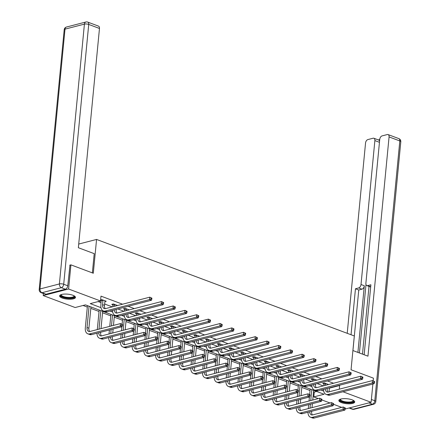 <?xml version="1.0" encoding="UTF-8"?>
<svg xmlns="http://www.w3.org/2000/svg" width="440" height="440" viewBox="0 0 440 440"><rect width="100%" height="100%" fill="white"/><g stroke="black" fill="none" stroke-linecap="round" stroke-linejoin="round"><path stroke-width="0.66" d="M72.897 295.268A7.97 2.492 5.5 0 1 75.482 297.413A7.97 2.492 5.5 0 1 70.642 299.222A7.97 2.492 5.5 0 1 62.2 298.034A7.97 2.492 5.5 0 1 59.62 295.884A7.97 2.492 5.5 0 1 64.455 294.074A7.97 2.492 5.5 0 1 72.897 295.268M352.132 399.839A7.97 2.492 5.5 0 1 354.712 401.99A7.97 2.492 5.5 0 1 349.872 403.799A7.97 2.492 5.5 0 1 341.429 402.606A7.97 2.492 5.5 0 1 338.85 400.461A7.97 2.492 5.5 0 1 343.684 398.651A7.97 2.492 5.5 0 1 352.132 399.839M372.873 384.032L371.113 402.303L345.741 408.87L345.263 408.689M341.748 407.374L333.542 404.3M330.027 402.985L321.822 399.911M318.302 398.591L313.803 396.908L324.093 394.245L85.437 304.87L75.152 307.527L43.213 295.57L68.591 289.003L100.524 300.966L90.239 303.627L100.986 307.654M313.539 391.804L314.27 392.079L313.803 396.908M83.055 305.486L87.324 307.082M90.816 308.391L99.044 311.471M102.537 312.78L110.764 315.865M114.257 317.168L122.491 320.254M125.983 321.563L134.211 324.643M137.704 325.952L145.931 329.032M149.424 330.341L157.657 333.421M161.15 334.73L169.378 337.816M172.871 339.119L181.099 342.205M184.591 343.514L192.825 346.594M196.317 347.902L204.545 350.983M208.038 352.292L216.266 355.377M219.758 356.681L227.992 359.766M231.479 361.075L239.712 364.155M243.205 365.464L251.433 368.544M254.925 369.853L263.153 372.933M266.646 374.242L274.879 377.327M278.372 378.631L286.6 381.716M290.092 383.026L298.32 386.106M301.812 387.415L310.046 390.495M43.412 293.524L43.213 295.57M69.751 265.161L70.917 264.858L93.308 273.246L96.564 239.437L78.711 244.057M96.564 239.437L354.305 335.968L351.048 369.771L373.439 378.158L373.181 380.848M314.27 392.079L316.652 391.463M328.861 387.992L329.357 388.174L339.642 385.517L339.147 385.33M333.553 383.235L327.426 380.941M321.827 378.846L315.706 376.552M310.107 374.451L303.98 372.158M298.386 370.062L292.259 367.769M286.66 365.673L280.538 363.38M274.94 361.284L268.812 358.991M263.219 356.895L257.092 354.602M251.493 352.5L245.372 350.207M239.773 348.111L233.646 345.818M228.052 343.723L221.925 341.429M216.326 339.334L210.205 337.04M204.606 334.945L198.484 332.645M192.885 330.55L186.758 328.257M181.159 326.161L175.038 323.868M169.439 321.772L163.317 319.479M157.718 317.383L151.591 315.09M145.998 312.989L139.871 310.695M134.272 308.6L128.15 306.306M122.551 304.211L100.991 296.137L100.524 300.966M98.142 301.582L101.118 302.698M104.61 304.007L112.266 306.873M117.86 308.968L123.987 311.262M129.586 313.357L135.707 315.651M141.306 317.746L147.433 320.04M153.027 322.141L159.154 324.434M164.753 326.53L170.874 328.823M176.473 330.918L182.595 333.212M188.194 335.308L194.321 337.601M199.92 339.697L206.041 341.99M211.64 344.091L217.762 346.385M223.361 348.48L229.488 350.774M235.081 352.869L241.208 355.163M246.807 357.258L252.929 359.552M258.528 361.647L264.655 363.946M270.248 366.042L276.375 368.335M281.974 370.431L288.096 372.724M293.695 374.82L299.822 377.113M305.415 379.209L311.542 381.502M317.141 383.603L323.263 385.897M328.581 384.522L324.451 382.976L322.74 383.416L323.956 383.873M316.855 380.127L312.73 378.582L311.014 379.027L312.235 379.484M305.135 375.738L301.01 374.193L299.293 374.638L300.514 375.095M293.414 371.349L289.284 369.804L287.573 370.249L288.789 370.706M281.688 366.96L277.563 365.415L275.847 365.855L277.068 366.311M269.968 362.571L265.843 361.026L264.127 361.466L265.348 361.922M258.247 358.177L254.117 356.631L252.406 357.077L253.627 357.533M246.521 353.788L242.396 352.242L240.68 352.688L241.901 353.144M234.801 349.399L230.676 347.853L228.96 348.298L230.181 348.755M223.08 345.01L218.955 343.464L217.239 343.904L218.46 344.361M211.354 340.62L207.229 339.075L205.513 339.515L206.734 339.972M199.634 336.226L195.509 334.68L193.793 335.126L195.014 335.583M187.913 331.837L183.788 330.291L182.072 330.737L183.293 331.194M176.187 327.448L172.062 325.902L170.352 326.348L171.567 326.805M164.466 323.059L160.341 321.514L158.626 321.954L159.847 322.41M152.746 318.665L148.621 317.119L146.905 317.565L148.126 318.021M141.026 314.276L136.895 312.73L135.185 313.175L136.4 313.632M129.3 309.887L125.175 308.341L123.459 308.786L124.68 309.243M117.579 305.498L113.454 303.952L111.738 304.392L112.959 304.854M104.841 301.609L106.238 301.252L101.728 299.563L100.634 299.844M100.595 300.223L101.233 300.459M70.917 264.858L68.591 289.003M339.642 385.517L339.29 389.169M342.969 391.765L371.113 402.303M109.956 311.014L112.706 312.043M121.682 315.403L124.432 316.432M133.403 319.792L136.153 320.82M145.123 324.181L147.873 325.209M156.849 328.57L159.599 329.604M168.57 332.965L171.32 333.993M180.29 337.354L183.04 338.382M192.016 341.743L194.766 342.771M203.737 346.132L206.487 347.16M215.457 350.52L218.207 351.555M227.183 354.915L229.933 355.944M238.904 359.304L241.654 360.333M250.624 363.693L253.374 364.722M262.35 368.082L265.1 369.116M274.071 372.471L276.821 373.505M285.791 376.866L288.541 377.894M297.512 381.255L300.262 382.283M309.238 385.644L311.988 386.672M320.958 390.033L323.708 391.067M329.357 388.174L329.005 391.831M325.672 383.433L325.589 385.292M327.74 384.208L327.586 384.775M327.239 388.41L327.201 388.779A5.109 3.163 -69.5 0 0 327.993 392.073M323.879 385.737L323.812 383.141M325.298 388.911A5.109 3.163 -69.5 0 0 326.964 391.969A5.109 3.163 -69.5 0 0 328.29 392.018L372.488 380.584L374.622 381.574L373.874 381.293L373.78 382.256L374.534 382.536L374.622 381.574M374.534 382.536L374.132 383.702L329.934 395.137A7.662 4.741 110.5 0 1 327.943 395.065L326.068 394.361A7.662 4.741 110.5 0 1 323.565 389.361M374.132 383.702L372.257 382.998L328.053 394.433A7.662 4.741 110.5 0 1 326.068 394.361M373.78 382.256L372.257 382.998L372.488 380.584L373.874 381.293M325.738 383.768L324.022 384.214M308.303 408.601L308.682 404.624M309.034 400.989L309.419 397.012M309.666 394.438L310.184 389.037M313.676 390.346L312.747 400.032M312.395 403.661L312.01 407.644M311.663 411.274L311.625 411.642A5.109 3.163 -69.5 0 0 312.416 414.942M311.8 389.642L310.75 400.549M310.398 404.179L310.019 408.155M309.722 411.78A5.109 3.163 -69.5 0 0 311.388 414.838A5.109 3.163 -69.5 0 0 312.714 414.882L343.195 407L345.334 407.985L344.581 407.704L344.487 408.667L345.241 408.952L345.334 407.985M345.241 408.952L344.839 410.118L314.358 418A7.662 4.741 110.5 0 1 312.367 417.929L310.492 417.23A7.662 4.741 110.5 0 1 307.989 412.225M344.839 410.118L342.964 409.415L312.477 417.296A7.662 4.741 110.5 0 1 310.492 417.23M344.487 408.667L342.964 409.415L343.195 407L344.581 407.704M353.491 400.472A6.897 2.156 5.5 0 1 345.384 402.441A6.897 2.156 5.5 0 1 340.334 399.207M340.62 399.113A6.386 1.997 -174.5 0 0 340.543 399.355A6.386 1.997 -174.5 0 0 345.538 401.808A6.386 1.997 -174.5 0 0 353.254 400.582A6.386 1.997 -174.5 0 0 353.232 400.329M339.014 400.037A7.915 2.475 -174.5 0 0 345.164 402.732A7.915 2.475 -174.5 0 0 354.629 401.539M74.261 295.895A6.897 2.156 5.5 0 1 66.154 297.864A6.897 2.156 5.5 0 1 61.105 294.63M61.391 294.536A6.386 1.997 -174.5 0 0 61.314 294.784A6.386 1.997 -174.5 0 0 66.308 297.231A6.386 1.997 -174.5 0 0 74.025 296.005A6.386 1.997 -174.5 0 0 74.003 295.752M59.785 295.46A7.915 2.475 -174.5 0 0 65.934 298.155A7.915 2.475 -174.5 0 0 75.4 296.962M352.897 350.537L367.956 356.175L389.07 136.917A3.064 1.898 -69.5 0 0 388.086 134.579A3.064 1.898 -69.5 0 0 387.293 134.552L382.08 135.9A3.064 1.898 -69.5 0 0 379.742 139.332L365.888 283.25A3.064 1.898 -69.5 0 0 366.867 285.588A3.064 1.898 -69.5 0 0 367.664 285.615L370.7 286.754M364.15 354.75L370.887 284.779L367.664 285.615M379.456 142.307L374.875 140.591A3.064 1.898 -69.5 0 0 373.89 138.254A3.064 1.898 -69.5 0 0 373.098 138.226L367.884 139.574A3.064 1.898 -69.5 0 0 365.547 143L347.221 333.317M379.72 139.557L378.334 139.915M358.683 287.936A3.064 1.898 -69.5 0 0 361.014 284.51L364.326 285.747A3.064 1.898 110.5 0 1 361.988 289.179L358.683 287.936L355.459 288.772L351.032 334.741M374.875 140.591L361.014 284.51M362.489 354.129L369.012 286.391M364.326 285.747L357.902 352.413M365.998 284.548L359.409 352.974M373.89 138.254L378.702 140.052A3.064 1.898 110.5 0 1 379.572 141.091M361.988 289.179L358.765 290.01L352.935 350.548M358.765 290.01L355.459 288.772M370.684 286.897A3.064 1.898 110.5 0 1 370.172 286.825L366.867 285.588M92.362 272.888L94.215 253.655L78.359 247.715L99.473 28.457L88.726 24.437L63.707 284.262L67.766 285.78L69.988 265.1M46.019 294.228L65.428 289.212L61.369 287.689L41.965 292.71L46.019 294.228A3.064 1.898 110.5 0 1 45.227 294.201L41.167 292.683A3.064 1.898 -69.5 0 0 41.965 292.71A3.064 2.211 75.5 0 1 39.985 288.97L59.395 283.949L84.414 24.123L65.005 29.145L39.985 288.97A3.064 0.957 -174.5 0 0 39.193 289.52A3.064 3.064 0 0 0 41.167 292.683M66.495 27.022A3.064 3.064 0 0 0 64.207 29.695A3.064 0.957 -174.5 0 1 65.005 29.145A3.064 2.211 -104.5 0 1 66.495 27.022L85.899 22A3.064 2.211 75.5 0 0 84.414 24.123A3.064 0.957 -174.5 0 1 88.726 24.437A3.064 1.898 -69.5 0 0 87.742 22.099L98.489 26.12A3.064 1.898 110.5 0 1 99.473 28.457M67.766 285.78A3.064 1.898 110.5 0 1 65.428 289.212M313.951 379.043L313.868 380.903M316.019 379.814L315.865 380.386M315.513 384.021L315.48 384.389A5.109 3.163 -69.5 0 0 316.272 387.684M312.152 381.348L312.092 378.747M313.572 384.522A5.109 3.163 -69.5 0 0 315.238 387.58A5.109 3.163 -69.5 0 0 316.564 387.629L360.767 376.195L362.901 377.185L362.153 376.899L362.06 377.867L362.808 378.147L362.901 377.185M362.808 378.147L362.411 379.313L318.214 390.742A7.662 4.741 110.5 0 1 316.223 390.676L314.341 389.972A7.662 4.741 110.5 0 1 311.839 384.973M362.411 379.313L360.531 378.609L316.333 390.043A7.662 4.741 110.5 0 1 314.341 389.972M362.06 377.867L360.531 378.609L360.767 376.195L362.153 376.899M314.017 379.379L312.301 379.825M302.225 374.649L302.148 376.514M304.298 375.425L304.145 375.997M303.793 379.632L303.76 379.995A5.109 3.163 -69.5 0 0 304.552 383.295M300.432 376.954L300.372 374.358M301.851 380.132A5.109 3.163 -69.5 0 0 303.518 383.191A5.109 3.163 -69.5 0 0 304.843 383.235L349.041 371.806L351.18 372.79L350.427 372.51L350.334 373.478L351.087 373.758L351.18 372.79M351.087 373.758L350.691 374.924L306.488 386.353A7.662 4.741 110.5 0 1 304.502 386.287L302.621 385.583A7.662 4.741 110.5 0 1 300.118 380.578M350.691 374.924L348.81 374.22L304.612 385.649A7.662 4.741 110.5 0 1 302.621 385.583M350.334 373.478L348.81 374.22L349.041 371.806L350.427 372.51M302.297 374.99L300.581 375.436M296.577 404.212L296.962 400.235M297.314 396.6L297.693 392.623M297.941 390.049L298.463 384.648M301.956 385.957L301.02 395.637M300.674 399.273L300.289 403.249M299.937 406.885L299.904 407.253A5.109 3.163 -69.5 0 0 300.696 410.548M300.075 385.253L299.024 396.154M298.678 399.79L298.293 403.766M297.995 407.385A5.109 3.163 -69.5 0 0 299.662 410.443A5.109 3.163 -69.5 0 0 300.988 410.493L331.474 402.606L333.608 403.596L332.86 403.315L332.767 404.278L333.514 404.558L333.608 403.596M333.514 404.558L333.118 405.724L302.638 413.611A7.662 4.741 110.5 0 1 300.647 413.54L298.766 412.836A7.662 4.741 110.5 0 1 296.263 407.836M333.118 405.724L331.243 405.02L300.757 412.907A7.662 4.741 110.5 0 1 298.766 412.836M332.767 404.278L331.243 405.02L331.474 402.606L332.86 403.315M284.856 399.823L285.241 395.846M285.588 392.211L285.973 388.234M286.22 385.66L286.743 380.259M290.235 381.568L289.3 391.248M288.948 394.884L288.569 398.86M288.216 402.495L288.184 402.864A5.109 3.163 -69.5 0 0 288.976 406.159M288.354 380.864L287.304 391.765M286.952 395.401L286.572 399.377M286.275 402.996A5.109 3.163 -69.5 0 0 287.942 406.054A5.109 3.163 -69.5 0 0 289.267 406.104L319.754 398.216L321.888 399.207L321.134 398.921L321.046 399.889L321.794 400.169L321.888 399.207M321.794 400.169L321.398 401.335L290.911 409.222A7.662 4.741 110.5 0 1 288.926 409.151L287.045 408.447A7.662 4.741 110.5 0 1 284.543 403.447M321.398 401.335L319.517 400.631L289.036 408.518A7.662 4.741 110.5 0 1 287.045 408.447M321.046 399.889L319.517 400.631L319.754 398.216L321.134 398.921M290.505 370.26L290.428 372.119M292.573 371.036L292.418 371.608M292.072 375.238L292.034 375.606A5.109 3.163 -69.5 0 0 292.826 378.906M288.712 372.565L288.645 369.969M290.131 375.743A5.109 3.163 -69.5 0 0 291.797 378.802A5.109 3.163 -69.5 0 0 293.123 378.846L337.32 367.417L339.46 368.401L338.707 368.12L338.613 369.089L339.367 369.369L339.46 368.401M339.367 369.369L338.965 370.535L294.767 381.964A7.662 4.741 110.5 0 1 292.776 381.898L290.901 381.194A7.662 4.741 110.5 0 1 288.398 376.189M338.965 370.535L337.09 369.831L292.886 381.26A7.662 4.741 110.5 0 1 290.901 381.194M338.613 369.089L337.09 369.831L337.32 367.417L338.707 368.12M290.57 370.601L288.855 371.041M278.784 365.871L278.702 367.73M280.852 366.647L280.698 367.213M280.352 370.849L280.313 371.217A5.109 3.163 -69.5 0 0 281.105 374.517M276.991 368.175L276.925 365.58M278.405 371.355A5.109 3.163 -69.5 0 0 280.071 374.413A5.109 3.163 -69.5 0 0 281.397 374.457L325.6 363.028L327.734 364.012L326.986 363.732L326.893 364.694L327.641 364.975L327.734 364.012M327.641 364.975L327.245 366.141L283.047 377.575A7.662 4.741 110.5 0 1 281.055 377.504L279.175 376.8A7.662 4.741 110.5 0 1 276.672 371.8M327.245 366.141L325.364 365.442L281.166 376.871A7.662 4.741 110.5 0 1 279.175 376.8M326.893 364.694L325.364 365.442L325.6 363.028L326.986 363.732M278.85 366.207L277.134 366.652M267.064 361.482L266.981 363.341M269.132 362.257L268.978 362.824M268.626 366.459L268.593 366.828A5.109 3.163 -69.5 0 0 269.385 370.123M265.265 363.786L265.204 361.191M266.684 366.96A5.109 3.163 -69.5 0 0 268.351 370.018A5.109 3.163 -69.5 0 0 269.676 370.068L313.874 358.633L316.014 359.623L315.26 359.337L315.166 360.305L315.92 360.586L316.014 359.623M315.92 360.586L315.524 361.752L271.321 373.186A7.662 4.741 110.5 0 1 269.335 373.115L267.454 372.411A7.662 4.741 110.5 0 1 264.952 367.411M315.524 361.752L313.643 361.048L269.445 372.482A7.662 4.741 110.5 0 1 267.454 372.411M315.166 360.305L313.643 361.048L313.874 358.633L315.26 359.337M267.13 361.818L265.413 362.263M273.136 395.428L273.515 391.452M273.867 387.816L274.252 383.84M274.5 381.271L275.017 375.87M278.509 377.174L277.579 386.859M277.228 390.495L276.843 394.471M276.496 398.107L276.457 398.47A5.109 3.163 -69.5 0 0 277.25 401.77M276.634 376.475L275.583 387.376M275.231 391.012L274.852 394.988M274.555 398.607A5.109 3.163 -69.5 0 0 276.221 401.665A5.109 3.163 -69.5 0 0 277.547 401.709L308.027 393.827L310.167 394.812L309.414 394.532L309.32 395.5L310.074 395.78L310.167 394.812M310.074 395.78L309.672 396.946L279.191 404.827A7.662 4.741 110.5 0 1 277.2 404.762L275.325 404.058A7.662 4.741 110.5 0 1 272.822 399.058M309.672 396.946L307.797 396.242L277.31 404.124A7.662 4.741 110.5 0 1 275.325 404.058M309.32 395.5L307.797 396.242L308.027 393.827L309.414 394.532M261.415 391.039L261.795 387.063M262.147 383.427L262.526 379.451M262.774 376.882L263.296 371.476M266.788 372.785L265.853 382.47M265.507 386.106L265.122 390.082M264.776 393.718L264.737 394.081A5.109 3.163 -69.5 0 0 265.529 397.381M264.908 372.081L263.857 382.987M263.511 386.617L263.126 390.599M262.829 394.218A5.109 3.163 -69.5 0 0 264.495 397.276A5.109 3.163 -69.5 0 0 265.821 397.32L296.307 389.439L298.441 390.423L297.693 390.143L297.6 391.111L298.348 391.391L298.441 390.423M298.348 391.391L297.952 392.557L267.471 400.439A7.662 4.741 110.5 0 1 265.48 400.373L263.599 399.668A7.662 4.741 110.5 0 1 261.096 394.664M297.952 392.557L296.076 391.853L265.589 399.735A7.662 4.741 110.5 0 1 263.599 399.668M297.6 391.111L296.076 391.853L296.307 389.439L297.693 390.143M249.689 386.65L250.074 382.674M250.421 379.038L250.806 375.062M251.053 372.488L251.576 367.087M255.068 368.396L254.133 378.081M253.781 381.711L253.402 385.688M253.049 389.323L253.017 389.692A5.109 3.163 -69.5 0 0 253.809 392.992M253.187 367.692L252.137 378.593M251.79 382.228L251.405 386.205M251.108 389.829A5.109 3.163 -69.5 0 0 252.775 392.887A5.109 3.163 -69.5 0 0 254.1 392.931L284.587 385.05L286.721 386.034L285.967 385.754L285.879 386.716L286.627 387.002L286.721 386.034M286.627 387.002L286.231 388.168L255.745 396.05A7.662 4.741 110.5 0 1 253.759 395.978L251.878 395.274A7.662 4.741 110.5 0 1 249.376 390.275M286.231 388.168L284.35 387.464L253.869 395.346A7.662 4.741 110.5 0 1 251.878 395.274M285.879 386.716L284.35 387.464L284.587 385.05L285.967 385.754M255.338 357.088L255.261 358.952M257.406 357.863L257.257 358.435M256.905 362.07L256.867 362.439A5.109 3.163 -69.5 0 0 257.659 365.734M253.545 359.392L253.479 356.796M254.964 362.571A5.109 3.163 -69.5 0 0 256.63 365.629A5.109 3.163 -69.5 0 0 257.956 365.673L302.154 354.244L304.293 355.229L303.54 354.948L303.446 355.916L304.2 356.197L304.293 355.229M304.2 356.197L303.798 357.363L259.6 368.792A7.662 4.741 110.5 0 1 257.609 368.726L255.734 368.022A7.662 4.741 110.5 0 1 253.231 363.022M303.798 357.363L301.923 356.659L257.725 368.093A7.662 4.741 110.5 0 1 255.734 368.022M303.446 355.916L301.923 356.659L302.154 354.244L303.54 354.948M255.404 357.429L253.693 357.874M237.969 382.261L238.354 378.285M238.7 374.649L239.085 370.673M239.333 368.099L239.85 362.698M243.342 364.007L242.413 373.687M242.061 377.322L241.681 381.299M241.329 384.934L241.291 385.303A5.109 3.163 -69.5 0 0 242.083 388.597M241.466 363.303L240.416 374.204M240.064 377.839L239.685 381.816M239.388 385.435A5.109 3.163 -69.5 0 0 241.054 388.493A5.109 3.163 -69.5 0 0 242.38 388.542L272.861 380.655L275 381.645L274.247 381.365L274.153 382.327L274.906 382.608L275 381.645M274.906 382.608L274.511 383.774L244.024 391.661A7.662 4.741 110.5 0 1 242.033 391.589L240.157 390.885A7.662 4.741 110.5 0 1 237.655 385.886M274.511 383.774L272.63 383.07L242.149 390.957A7.662 4.741 110.5 0 1 240.157 390.885M274.153 382.327L272.63 383.07L272.861 380.655L274.247 381.365M243.617 352.699L243.535 354.563M245.685 353.474L245.531 354.046M245.185 357.682L245.146 358.045A5.109 3.163 -69.5 0 0 245.938 361.345M241.824 355.003L241.758 352.407M243.238 358.182A5.109 3.163 -69.5 0 0 244.904 361.24A5.109 3.163 -69.5 0 0 246.23 361.284L290.433 349.855L292.567 350.84L291.819 350.559L291.726 351.527L292.474 351.808L292.567 350.84M292.474 351.808L292.077 352.974L247.88 364.403A7.662 4.741 110.5 0 1 245.889 364.337L244.007 363.632A7.662 4.741 110.5 0 1 241.505 358.627M292.077 352.974L290.197 352.27L245.999 363.699A7.662 4.741 110.5 0 1 244.007 363.632M291.726 351.527L290.197 352.27L290.433 349.855L291.819 350.559M243.683 353.04L241.967 353.48M226.248 377.872L226.628 373.89M226.98 370.26L227.359 366.284M227.607 363.709L228.129 358.309M231.622 359.618L230.687 369.298M230.34 372.933L229.955 376.91M229.609 380.545L229.57 380.914A5.109 3.163 -69.5 0 0 230.362 384.208M229.74 358.914L228.696 369.815M228.344 373.45L227.959 377.427M227.662 381.046A5.109 3.163 -69.5 0 0 229.328 384.104A5.109 3.163 -69.5 0 0 230.654 384.153L261.14 376.266L263.274 377.25L262.526 376.97L262.433 377.938L263.186 378.219L263.274 377.25M263.186 378.219L262.785 379.385L232.304 387.272A7.662 4.741 110.5 0 1 230.313 387.2L228.431 386.496A7.662 4.741 110.5 0 1 225.929 381.497M262.785 379.385L260.909 378.681L230.423 386.568A7.662 4.741 110.5 0 1 228.431 386.496M262.433 377.938L260.909 378.681L261.14 376.266L262.526 376.97M231.897 348.31L231.814 350.168M233.965 349.085L233.811 349.657M233.459 353.287L233.426 353.656A5.109 3.163 -69.5 0 0 234.218 356.956M230.098 350.614L230.038 348.018M231.517 353.793A5.109 3.163 -69.5 0 0 233.184 356.851A5.109 3.163 -69.5 0 0 234.509 356.895L278.707 345.466L280.846 346.451L280.093 346.17L280 347.132L280.753 347.418L280.846 346.451M280.753 347.418L280.357 348.584L236.154 360.014A7.662 4.741 110.5 0 1 234.168 359.942L232.287 359.243A7.662 4.741 110.5 0 1 229.785 354.239M280.357 348.584L278.476 347.881L234.278 359.31A7.662 4.741 110.5 0 1 232.287 359.243M280 347.132L278.476 347.881L278.707 345.466L280.093 346.17M231.963 348.651L230.247 349.091M214.522 373.478L214.907 369.501M215.259 365.866L215.639 361.889M215.886 359.32L216.409 353.92M219.901 355.223L218.966 364.909M218.62 368.544L218.235 372.521M217.882 376.156L217.85 376.519A5.109 3.163 -69.5 0 0 218.642 379.819M218.02 354.525L216.97 365.425M216.623 369.061L216.238 373.038M215.941 376.657A5.109 3.163 -69.5 0 0 217.608 379.715A5.109 3.163 -69.5 0 0 218.933 379.759L249.42 371.877L251.554 372.861L250.806 372.581L250.712 373.549L251.46 373.83L251.554 372.861M251.46 373.83L251.064 374.995L220.578 382.877A7.662 4.741 110.5 0 1 218.592 382.811L216.711 382.107A7.662 4.741 110.5 0 1 214.209 377.102M251.064 374.995L249.183 374.292L218.702 382.173A7.662 4.741 110.5 0 1 216.711 382.107M250.712 373.549L249.183 374.292L249.42 371.877L250.806 372.581M220.171 343.921L220.094 345.78M222.239 344.696L222.09 345.263M221.738 348.898L221.705 349.267A5.109 3.163 -69.5 0 0 222.492 352.561M218.378 346.225L218.312 343.629M219.797 349.399A5.109 3.163 -69.5 0 0 221.463 352.457A5.109 3.163 -69.5 0 0 222.789 352.506L266.987 341.072L269.126 342.062L268.373 341.781L268.279 342.743L269.033 343.024L269.126 342.062M269.033 343.024L268.631 344.19L224.433 355.625A7.662 4.741 110.5 0 1 222.442 355.553L220.566 354.849A7.662 4.741 110.5 0 1 218.064 349.85M268.631 344.19L266.756 343.492L222.558 354.921A7.662 4.741 110.5 0 1 220.566 354.849M268.279 342.743L266.756 343.492L266.987 341.072L268.373 341.781M220.237 344.256L218.526 344.702M202.802 369.089L203.187 365.112M203.533 361.477L203.918 357.5M204.166 354.926L204.683 349.525M208.175 350.834L207.246 360.52M206.894 364.155L206.514 368.132M206.162 371.762L206.129 372.13A5.109 3.163 -69.5 0 0 206.916 375.43M206.299 350.13L205.249 361.036M204.897 364.667L204.518 368.643M204.221 372.268A5.109 3.163 -69.5 0 0 205.887 375.326A5.109 3.163 -69.5 0 0 207.213 375.37L237.694 367.488L239.833 368.473L239.08 368.192L238.986 369.16L239.74 369.441L239.833 368.473M239.74 369.441L239.344 370.607L208.857 378.488A7.662 4.741 110.5 0 1 206.866 378.422L204.99 377.718A7.662 4.741 110.5 0 1 202.488 372.713M239.344 370.607L237.463 369.903L206.982 377.784A7.662 4.741 110.5 0 1 204.99 377.718M238.986 369.16L237.463 369.903L237.694 367.488L239.08 368.192M208.45 339.532L208.368 341.391M210.518 340.302L210.364 340.874M210.018 344.509L209.979 344.877A5.109 3.163 -69.5 0 0 210.771 348.172M206.657 341.836L206.591 339.24M208.076 345.01A5.109 3.163 -69.5 0 0 209.737 348.068A5.109 3.163 -69.5 0 0 211.068 348.117L255.266 336.683L257.4 337.673L256.652 337.387L256.559 338.355L257.307 338.635L257.4 337.673M257.307 338.635L256.911 339.801L212.713 351.236A7.662 4.741 110.5 0 1 210.722 351.164L208.846 350.46A7.662 4.741 110.5 0 1 206.338 345.461M256.911 339.801L255.035 339.097L210.832 350.532A7.662 4.741 110.5 0 1 208.846 350.46M256.559 338.355L255.035 339.097L255.266 336.683L256.652 337.387M208.516 339.867L206.8 340.312M191.081 364.7L191.461 360.723M191.813 357.088L192.192 353.111M192.445 350.537L192.962 345.136M196.455 346.445L195.525 356.131M195.173 359.761L194.788 363.737M194.441 367.373L194.403 367.741A5.109 3.163 -69.5 0 0 195.195 371.041M194.573 345.741L193.529 356.642M193.177 360.278L192.792 364.254M192.5 367.879A5.109 3.163 -69.5 0 0 194.161 370.937A5.109 3.163 -69.5 0 0 195.492 370.981L225.973 363.099L228.113 364.084L227.359 363.803L227.266 364.766L228.019 365.046L228.113 364.084M228.019 365.046L227.618 366.212L197.137 374.099A7.662 4.741 110.5 0 1 195.146 374.028L193.27 373.324A7.662 4.741 110.5 0 1 190.762 368.324M227.618 366.212L225.742 365.514L195.256 373.395A7.662 4.741 110.5 0 1 193.27 373.324M227.266 364.766L225.742 365.514L225.973 363.099L227.359 363.803M196.73 335.137L196.647 337.002M198.798 335.913L198.644 336.485M198.292 340.12L198.259 340.483A5.109 3.163 -69.5 0 0 199.051 343.783M194.931 337.442L194.871 334.846M196.35 340.62A5.109 3.163 -69.5 0 0 198.017 343.679A5.109 3.163 -69.5 0 0 199.342 343.723L243.54 332.293L245.68 333.278L244.926 332.998L244.833 333.966L245.586 334.246L245.68 333.278M245.586 334.246L245.19 335.412L200.992 346.841A7.662 4.741 110.5 0 1 199.001 346.775L197.12 346.071A7.662 4.741 110.5 0 1 194.618 341.072M245.19 335.412L243.309 334.708L199.111 346.137A7.662 4.741 110.5 0 1 197.12 346.071M244.833 333.966L243.309 334.708L243.54 332.293L244.926 332.998M196.796 335.478L195.08 335.923M179.355 360.311L179.74 356.334M180.092 352.699L180.472 348.722M180.719 346.148L181.242 340.747M184.734 342.056L183.799 351.736M183.453 355.372L183.068 359.348M182.715 362.984L182.683 363.352A5.109 3.163 -69.5 0 0 183.475 366.647M182.853 341.352L181.803 352.253M181.456 355.889L181.071 359.865M180.774 363.484A5.109 3.163 -69.5 0 0 182.441 366.542A5.109 3.163 -69.5 0 0 183.766 366.591L214.253 358.705L216.387 359.695L215.639 359.409L215.545 360.377L216.293 360.657L216.387 359.695M216.293 360.657L215.897 361.823L185.416 369.71A7.662 4.741 110.5 0 1 183.425 369.639L181.544 368.935A7.662 4.741 110.5 0 1 179.042 363.935M215.897 361.823L214.016 361.119L183.535 369.006A7.662 4.741 110.5 0 1 181.544 368.935M215.545 360.377L214.016 361.119L214.253 358.705L215.639 359.409M185.004 330.748L184.927 332.613M187.077 331.524L186.923 332.096M186.571 335.731L186.538 336.094A5.109 3.163 -69.5 0 0 187.325 339.394M183.211 333.053L183.15 330.457M184.63 336.232A5.109 3.163 -69.5 0 0 186.296 339.29A5.109 3.163 -69.5 0 0 187.622 339.334L231.82 327.905L233.959 328.889L233.206 328.609L233.112 329.577L233.865 329.857L233.959 328.889M233.865 329.857L233.464 331.023L189.266 342.452A7.662 4.741 110.5 0 1 187.275 342.386L185.399 341.682A7.662 4.741 110.5 0 1 182.897 336.677M233.464 331.023L231.589 330.319L187.391 341.748A7.662 4.741 110.5 0 1 185.399 341.682M233.112 329.577L231.589 330.319L231.82 327.905L233.206 328.609M185.07 331.089L183.359 331.529M167.635 355.916L168.02 351.94M168.366 348.31L168.751 344.333M168.999 341.759L169.516 336.358M173.008 337.667L172.079 347.347M171.727 350.983L171.347 354.959M170.995 358.595L170.962 358.963A5.109 3.163 -69.5 0 0 171.749 362.257M171.132 336.963L170.082 347.864M169.73 351.5L169.351 355.476M169.054 359.095A5.109 3.163 -69.5 0 0 170.72 362.153A5.109 3.163 -69.5 0 0 172.046 362.197L202.527 354.316L204.666 355.3L203.913 355.02L203.819 355.988L204.573 356.268L204.666 355.3M204.573 356.268L204.177 357.434L173.69 365.316A7.662 4.741 110.5 0 1 171.699 365.25L169.823 364.546A7.662 4.741 110.5 0 1 167.321 359.546M204.177 357.434L202.296 356.73L171.815 364.617A7.662 4.741 110.5 0 1 169.823 364.546M203.819 355.988L202.296 356.73L202.527 354.316L203.913 355.02M173.283 326.359L173.201 328.218M175.351 327.135L175.197 327.701M174.851 331.337L174.812 331.705A5.109 3.163 -69.5 0 0 175.604 335.005M171.49 328.664L171.424 326.068M172.909 331.843A5.109 3.163 -69.5 0 0 174.57 334.901A5.109 3.163 -69.5 0 0 175.901 334.945L220.099 323.516L222.233 324.5L221.485 324.22L221.392 325.182L222.139 325.468L222.233 324.5M222.139 325.468L221.744 326.634L177.546 338.063A7.662 4.741 110.5 0 1 175.555 337.992L173.679 337.288A7.662 4.741 110.5 0 1 171.177 332.288M221.744 326.634L219.868 325.93L175.665 337.359A7.662 4.741 110.5 0 1 173.679 337.288M221.392 325.182L219.868 325.93L220.099 323.516L221.485 324.22M173.349 326.7L171.633 327.14M155.914 351.527L156.294 347.55M156.646 343.915L157.031 339.939M157.278 337.37L157.795 331.969M161.288 333.273L160.358 342.958M160.006 346.594L159.621 350.57M159.274 354.206L159.236 354.569A5.109 3.163 -69.5 0 0 160.028 357.868M159.412 332.569L158.362 343.475M158.01 347.111L157.625 351.087M157.333 354.706A5.109 3.163 -69.5 0 0 158.994 357.764A5.109 3.163 -69.5 0 0 160.325 357.808L190.806 349.927L192.946 350.911L192.192 350.631L192.099 351.599L192.852 351.879L192.946 350.911M192.852 351.879L192.451 353.045L161.97 360.927A7.662 4.741 110.5 0 1 159.979 360.861L158.103 360.157A7.662 4.741 110.5 0 1 155.601 355.152M192.451 353.045L190.575 352.341L160.089 360.223A7.662 4.741 110.5 0 1 158.103 360.157M192.099 351.599L190.575 352.341L190.806 349.927L192.192 350.631M161.562 321.97L161.48 323.829M163.631 322.745L163.477 323.312M163.125 326.948L163.091 327.316A5.109 3.163 -69.5 0 0 163.884 330.611M159.764 324.275L159.704 321.679M161.183 327.448A5.109 3.163 -69.5 0 0 162.85 330.506A5.109 3.163 -69.5 0 0 164.175 330.555L208.379 319.121L210.513 320.111L209.759 319.831L209.671 320.793L210.419 321.074L210.513 320.111M210.419 321.074L210.023 322.24L165.825 333.674A7.662 4.741 110.5 0 1 163.834 333.603L161.953 332.899A7.662 4.741 110.5 0 1 159.451 327.899M210.023 322.24L208.142 321.536L163.944 332.97A7.662 4.741 110.5 0 1 161.953 332.899M209.671 320.793L208.142 321.536L208.379 319.121L209.759 319.831M161.629 322.305L159.913 322.751M144.188 347.138L144.573 343.161M144.925 339.526L145.305 335.55M145.552 332.976L146.075 327.575M149.567 328.884L148.632 338.569M148.286 342.205L147.901 346.181M147.548 349.811L147.516 350.18A5.109 3.163 -69.5 0 0 148.308 353.48M147.686 328.18L146.636 339.086M146.289 342.716L145.904 346.693M145.607 350.317A5.109 3.163 -69.5 0 0 147.274 353.375A5.109 3.163 -69.5 0 0 148.599 353.419L179.086 345.538L181.22 346.522L180.472 346.242L180.378 347.204L181.126 347.49L181.22 346.522M181.126 347.49L180.73 348.656L150.249 356.538A7.662 4.741 110.5 0 1 148.258 356.466L146.377 355.768A7.662 4.741 110.5 0 1 143.875 350.763M180.73 348.656L178.849 347.952L148.368 355.834A7.662 4.741 110.5 0 1 146.377 355.768M180.378 347.204L178.849 347.952L179.086 345.538L180.472 346.242M149.837 317.581L149.76 319.44M151.91 318.351L151.756 318.923M151.404 322.559L151.371 322.927A5.109 3.163 -69.5 0 0 152.157 326.222M148.044 319.886L147.983 317.284M149.463 323.059A5.109 3.163 -69.5 0 0 151.129 326.117A5.109 3.163 -69.5 0 0 152.455 326.166L196.653 314.732L198.792 315.722L198.038 315.436L197.945 316.404L198.698 316.685L198.792 315.722M198.698 316.685L198.297 317.851L154.099 329.285A7.662 4.741 110.5 0 1 152.108 329.214L150.232 328.51A7.662 4.741 110.5 0 1 147.73 323.51M198.297 317.851L196.422 317.147L152.224 328.581A7.662 4.741 110.5 0 1 150.232 328.51M197.945 316.404L196.422 317.147L196.653 314.732L198.038 315.436M149.903 317.916L148.192 318.362M132.468 342.749L132.853 338.773M133.199 335.137L133.584 331.161M133.832 328.587L134.354 323.186M137.841 324.495L136.912 334.175M136.56 337.81L136.18 341.786M135.828 345.422L135.795 345.791A5.109 3.163 -69.5 0 0 136.582 349.091M135.966 323.791L134.915 334.692M134.563 338.327L134.184 342.304M133.887 345.923A5.109 3.163 -69.5 0 0 135.553 348.981A5.109 3.163 -69.5 0 0 136.879 349.03L167.36 341.143L169.499 342.133L168.746 341.853L168.652 342.815L169.406 343.096L169.499 342.133M169.406 343.096L169.01 344.262L138.523 352.149A7.662 4.741 110.5 0 1 136.532 352.077L134.657 351.373A7.662 4.741 110.5 0 1 132.154 346.374M169.01 344.262L167.129 343.558L136.648 351.445A7.662 4.741 110.5 0 1 134.657 351.373M168.652 342.815L167.129 343.558L167.36 341.143L168.746 341.853M138.116 313.187L138.034 315.051M140.184 313.962L140.03 314.534M139.684 318.17L139.645 318.533A5.109 3.163 -69.5 0 0 140.437 321.833M136.323 315.491L136.257 312.895M137.742 318.67A5.109 3.163 -69.5 0 0 139.403 321.728A5.109 3.163 -69.5 0 0 140.734 321.772L184.932 310.343L187.066 311.327L186.318 311.047L186.225 312.015L186.972 312.296L187.066 311.327M186.972 312.296L186.577 313.462L142.379 324.891A7.662 4.741 110.5 0 1 140.388 324.825L138.512 324.12A7.662 4.741 110.5 0 1 136.01 319.116M186.577 313.462L184.701 312.757L140.498 324.187A7.662 4.741 110.5 0 1 138.512 324.12M186.225 312.015L184.701 312.757L184.932 310.343L186.318 311.047M138.182 313.527L136.466 313.973M120.747 338.36L121.127 334.384M121.479 330.748L121.864 326.772M122.111 324.198L122.628 318.797M126.121 320.106L125.191 329.786M124.839 333.421L124.454 337.398M124.108 341.033L124.069 341.402A5.109 3.163 -69.5 0 0 124.861 344.696M124.245 319.402L123.195 330.303M122.843 333.938L122.458 337.915M122.166 341.534A5.109 3.163 -69.5 0 0 123.827 344.591A5.109 3.163 -69.5 0 0 125.158 344.641L155.639 336.754L157.779 337.744L157.025 337.458L156.931 338.426L157.685 338.707L157.779 337.744M157.685 338.707L157.284 339.873L126.803 347.76A7.662 4.741 110.5 0 1 124.812 347.688L122.936 346.984A7.662 4.741 110.5 0 1 120.434 341.985M157.284 339.873L155.408 339.168L124.922 347.055A7.662 4.741 110.5 0 1 122.936 346.984M156.931 338.426L155.408 339.168L155.639 336.754L157.025 337.458M126.396 308.798L126.313 310.657M128.464 309.573L128.31 310.145M127.958 313.775L127.925 314.144A5.109 3.163 -69.5 0 0 128.717 317.444M124.597 311.102L124.537 308.506M126.016 314.281A5.109 3.163 -69.5 0 0 127.683 317.339A5.109 3.163 -69.5 0 0 129.008 317.383L173.212 305.954L175.346 306.939L174.592 306.658L174.504 307.626L175.252 307.907L175.346 306.939M175.252 307.907L174.856 309.073L130.658 320.502A7.662 4.741 110.5 0 1 128.667 320.436L126.786 319.732A7.662 4.741 110.5 0 1 124.284 314.727M174.856 309.073L172.975 308.368L128.777 319.798A7.662 4.741 110.5 0 1 126.786 319.732M174.504 307.626L172.975 308.368L173.212 305.954L174.592 306.658M126.462 309.139L124.746 309.579M109.021 333.966L109.406 329.989M109.758 326.359L110.908 314.408M114.4 315.716L113.465 325.397M113.118 329.032L112.734 333.009M112.382 336.644L112.349 337.013A5.109 3.163 -69.5 0 0 113.141 340.307M112.519 315.013L111.469 325.914M111.122 329.549L110.737 333.526M110.44 337.145A5.109 3.163 -69.5 0 0 112.107 340.202A5.109 3.163 -69.5 0 0 113.432 340.247L143.919 332.365L146.053 333.35L145.305 333.069L145.211 334.037L145.959 334.318L146.053 333.35M145.959 334.318L145.563 335.484L115.082 343.365A7.662 4.741 110.5 0 1 113.091 343.299L111.21 342.595A7.662 4.741 110.5 0 1 108.708 337.596M145.563 335.484L143.688 334.78L113.201 342.661A7.662 4.741 110.5 0 1 111.21 342.595M145.211 334.037L143.688 334.78L143.919 332.365L145.305 333.069M114.67 304.409L114.593 306.268M116.743 305.184L116.589 305.75M116.237 309.386L116.204 309.755A5.109 3.163 -69.5 0 0 116.991 313.055M112.877 306.713L112.816 304.117M114.296 309.892A5.109 3.163 -69.5 0 0 115.962 312.95A5.109 3.163 -69.5 0 0 117.288 312.994L161.486 301.565L163.625 302.55L162.871 302.269L162.778 303.232L163.531 303.518L163.625 302.55M163.531 303.518L163.136 304.684L118.932 316.113A7.662 4.741 110.5 0 1 116.947 316.041L115.066 315.337A7.662 4.741 110.5 0 1 112.563 310.338M163.136 304.684L161.255 303.98L117.057 315.409A7.662 4.741 110.5 0 1 115.066 315.337M162.778 303.232L161.255 303.98L161.486 301.565L162.871 302.269M114.736 304.75L113.025 305.19M97.3 329.577L99.187 310.019M102.68 311.322L101.013 328.62M100.661 332.255L100.628 332.618A5.109 3.163 -69.5 0 0 101.415 335.918M100.799 310.618L99.017 329.137M98.72 332.756A5.109 3.163 -69.5 0 0 100.386 335.814A5.109 3.163 -69.5 0 0 101.712 335.858L132.192 327.976L134.332 328.961L133.579 328.68L133.485 329.648L134.239 329.929L134.332 328.961M134.239 329.929L133.843 331.095L103.356 338.976A7.662 4.741 110.5 0 1 101.371 338.91L99.49 338.206A7.662 4.741 110.5 0 1 96.987 333.201M133.843 331.095L131.962 330.391L101.481 338.272A7.662 4.741 110.5 0 1 99.49 338.206M133.485 329.648L131.962 330.391L132.192 327.976L133.579 328.68M102.949 300.02L102.603 304.661A5.109 3.163 -69.5 0 0 104.242 308.555A5.109 3.163 -69.5 0 0 105.567 308.605L149.765 297.171L151.899 298.161L151.151 297.88L151.058 298.843L151.811 299.123L151.899 298.161M105.017 300.795L104.478 305.366A5.109 3.163 -69.5 0 0 105.27 308.66M151.811 299.123L151.41 300.289L149.534 299.585L105.331 311.02A7.662 4.741 110.5 0 1 103.345 310.948A7.662 4.741 110.5 0 1 100.887 305.102L101.09 299.728M151.41 300.289L107.212 311.724A7.662 4.741 110.5 0 1 105.221 311.652L103.345 310.948M151.058 298.843L149.534 299.585L149.765 297.171L151.151 297.88M103.015 300.355L101.299 300.8M122.518 325.54L122.612 324.572L121.858 324.291L121.764 325.254L122.518 325.54L122.117 326.706L120.241 326.002L89.755 333.883A7.662 4.741 110.5 0 1 87.769 333.812A7.662 4.741 110.5 0 1 85.311 327.971L87.461 305.624M90.954 306.933L88.902 328.229A5.109 3.163 -69.5 0 0 89.694 331.529M89.078 306.229L87.026 327.525A5.109 3.163 -69.5 0 0 88.666 331.425A5.109 3.163 -69.5 0 0 89.991 331.469L120.472 323.587L122.612 324.572M122.117 326.706L91.636 334.587A7.662 4.741 110.5 0 1 89.645 334.516L87.769 333.812M121.764 325.254L120.241 326.002L120.472 323.587L121.858 324.291M327.201 388.779L326.639 388.564M329.934 395.137L328.053 394.433M311.625 411.642L311.064 411.433M314.358 418L312.477 417.296M349.514 407.891L353.05 409.216L372.46 404.201L368.924 402.875M371.388 399.493L374.798 400.769L399.817 140.943L389.07 136.917M398.833 138.606A3.064 1.898 110.5 0 1 399.817 140.943A3.064 0.957 -174.5 0 1 400.807 141.768A3.064 3.064 0 0 0 398.833 138.606L388.086 134.579M374.798 400.769A3.064 1.898 110.5 0 1 372.46 404.201A3.064 2.211 -104.5 0 0 373.505 404.267A3.064 3.064 0 0 0 375.793 401.594A3.064 0.957 -174.5 0 0 374.798 400.769M353.05 409.216A3.064 1.898 110.5 0 1 352.259 409.189A3.064 3.064 0 0 0 354.101 409.288A3.064 2.211 75.5 0 1 353.05 409.216M63.707 284.262A3.064 0.957 -174.5 0 0 59.395 283.949A3.064 2.211 -104.5 0 0 61.369 287.689A3.064 1.898 -69.5 0 0 63.707 284.262M315.48 384.389L314.914 384.175M318.214 390.742L316.333 390.043M303.76 379.995L303.193 379.786M306.488 386.353L304.612 385.649M299.904 407.253L299.338 407.039M302.638 413.611L300.757 412.907M288.184 402.864L287.617 402.65M290.911 409.222L289.036 408.518M292.034 375.606L291.473 375.397M294.767 381.964L292.886 381.26M280.313 371.217L279.747 371.002M283.047 377.575L281.166 376.871M268.593 366.828L268.026 366.614M271.321 373.186L269.445 372.482M276.457 398.47L275.897 398.261M279.191 404.827L277.31 404.124M264.737 394.081L264.171 393.872M267.471 400.439L265.589 399.735M253.017 389.692L252.45 389.483M255.745 396.05L253.869 395.346M256.867 362.439L256.305 362.225M259.6 368.792L257.725 368.093M241.291 385.303L240.73 385.088M244.024 391.661L242.149 390.957M245.146 358.045L244.58 357.836M247.88 364.403L245.999 363.699M229.57 380.914L229.004 380.699M232.304 387.272L230.423 386.568M233.426 353.656L232.859 353.447M236.154 360.014L234.278 359.31M217.85 376.519L217.283 376.31M220.578 382.877L218.702 382.173M221.705 349.267L221.139 349.052M224.433 355.625L222.558 354.921M206.129 372.13L205.563 371.921M208.857 378.488L206.982 377.784M209.979 344.877L209.413 344.663M212.713 351.236L210.832 350.532M194.403 367.741L193.837 367.527M197.137 374.099L195.256 373.395M198.259 340.483L197.692 340.274M200.992 346.841L199.111 346.137M182.683 363.352L182.116 363.138M185.416 369.71L183.535 369.006M186.538 336.094L185.972 335.885M189.266 342.452L187.391 341.748M170.962 358.963L170.396 358.749M173.69 365.316L171.815 364.617M174.812 331.705L174.246 331.496M177.546 338.063L175.665 337.359M159.236 354.569L158.67 354.36M161.97 360.927L160.089 360.223M163.091 327.316L162.525 327.102M165.825 333.674L163.944 332.97M147.516 350.18L146.949 349.971M150.249 356.538L148.368 355.834M151.371 322.927L150.805 322.713M154.099 329.285L152.224 328.581M135.795 345.791L135.229 345.576M138.523 352.149L136.648 351.445M139.645 318.533L139.079 318.324M142.379 324.891L140.498 324.187M124.069 341.402L123.503 341.187M126.803 347.76L124.922 347.055M127.925 314.144L127.358 313.935M130.658 320.502L128.777 319.798M112.349 337.013L111.782 336.798M115.082 343.365L113.201 342.661M116.204 309.755L115.638 309.54M118.932 316.113L117.057 315.409M100.628 332.618L100.062 332.409M103.356 338.976L101.481 338.272M104.478 305.366L102.603 304.661M107.212 311.724L105.331 311.02M88.902 328.229L87.026 327.525M91.636 334.587L89.755 333.883M400.807 141.768L375.793 401.594M349.085 408.001L352.259 409.189M373.505 404.267L354.101 409.288M87.742 22.099A3.064 3.064 0 0 0 85.899 22M64.207 29.695L39.193 289.52"/></g></svg>
